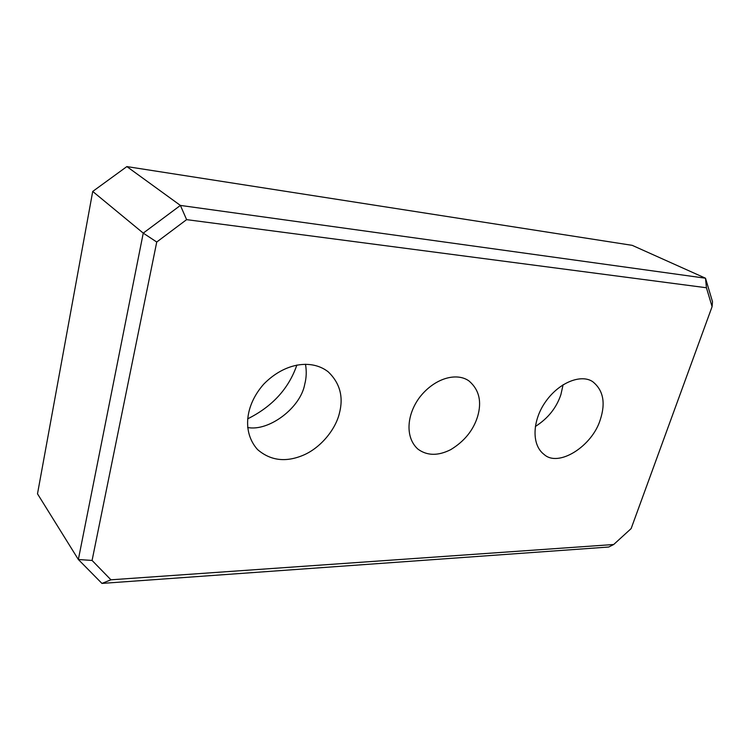 <?xml version="1.0" encoding="UTF-8"?>
<svg xmlns="http://www.w3.org/2000/svg" width="750" height="750" viewBox="0 0 750 750"><rect width="100%" height="100%" fill="white"/><g stroke="black" fill="none" stroke-linecap="round" stroke-linejoin="round"><path stroke-width="1.12" d="M247.631 418.866C272.325 406.556 288.741 388.612 296.878 365.025M477.525 416.812C473.184 430.481 464.25 441.422 450.712 449.653C438.084 456.009 427.181 455.85 418.003 449.184C405.075 437.747 406.481 414.909 419.681 397.275C434.7 377.944 456.797 372.159 469.003 380.963C479.184 389.738 482.025 401.691 477.525 416.812M631.125 528.609L613.688 544.509L110.934 579.806L92.081 560.447L156.741 242.025L186.609 219.637L706.434 287.756L712.087 306.656L631.125 528.609M712.087 306.656L712.5 301.678L705.506 278.212L180.403 205.425L143.25 233.119L78.356 559.509L101.944 583.416L608.738 547.022L613.688 544.509M186.609 219.637L180.403 205.425L126.862 166.584L632.212 245.344L705.506 278.212L706.434 287.756M92.081 560.447L78.356 559.509L37.5 493.819L92.719 191.438L143.25 233.119L156.741 242.025M101.944 583.416L110.934 579.806M339.309 413.625C335.503 429.384 320.747 447.9 303.094 455.287C285.619 462.562 270.441 460.65 257.531 449.541C242.147 432.272 244.997 405.394 263.728 384.15C284.897 362.494 311.925 358.959 328.284 371.887C340.05 383.231 343.725 397.144 339.309 413.625M600.3 419.634C592.359 446.109 558.506 467.709 544.144 454.491C531.309 444.919 532.5 420.9 544.866 402.778C558.75 382.134 581.25 373.894 592.641 381.628C603.244 390.084 605.803 402.759 600.3 419.634M92.719 191.438L126.862 166.584M563.109 384.684L560.897 394.584C556.491 407.822 547.978 418.453 535.359 426.488M305.475 364.228C306.694 371.109 306.45 377.775 304.734 384.234C300.628 407.812 268.959 431.634 247.631 427.519"/></g></svg>
